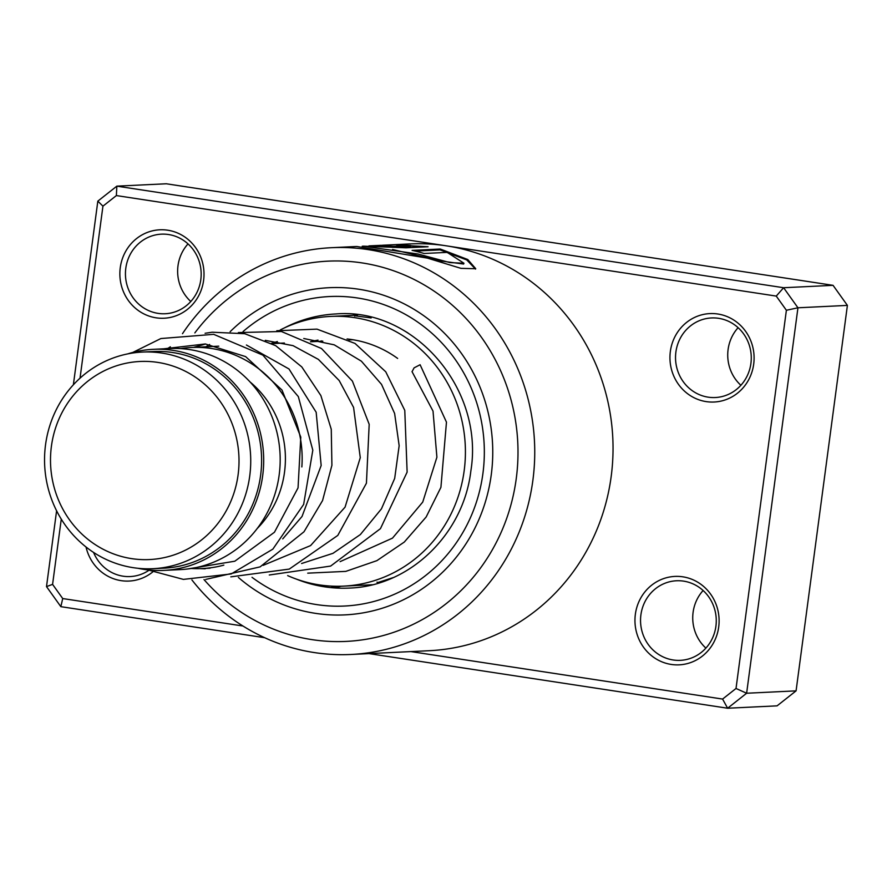 <?xml version="1.0" encoding="UTF-8"?>
<svg xmlns="http://www.w3.org/2000/svg" width="892" height="892" viewBox="0 0 892 892"><rect width="100%" height="100%" fill="white"/><g stroke="black" fill="none" stroke-linecap="round" stroke-linejoin="round"><path stroke-width="1.34" d="M229.043 416.575A99.157 94.251 -92.8 0 0 102.558 371.652A99.157 94.251 -92.8 0 0 60.478 504.482A99.157 94.251 -92.8 0 0 186.952 549.394A99.157 94.251 -92.8 0 0 229.043 416.575M239.825 412.316A108.445 103.082 -92.8 0 0 142.441 352.061A108.445 103.082 -92.8 0 0 55.46 508.462A108.445 103.082 -92.8 0 0 152.844 568.706A108.445 103.082 -92.8 0 0 239.825 412.316M152.844 568.706L163.704 568.193A108.445 103.082 -92.8 0 0 250.685 411.792A108.445 103.082 -92.8 0 0 153.29 351.537L142.441 352.061M301.853 466.951A110.664 105.189 -92.8 0 0 291.026 408.96A110.664 105.189 -92.8 0 0 191.646 347.479A110.664 105.189 -92.8 0 0 180.686 348.616M257.152 528.577A97.384 92.567 -92.8 0 0 275.617 415.048A97.384 92.567 -92.8 0 0 250.117 382.01M138.082 568.304A110.664 105.189 -92.8 0 0 163.805 570.401L180.295 569.609A110.664 105.189 -92.8 0 0 269.05 410.019A110.664 105.189 -92.8 0 0 169.67 348.538L153.179 349.329A110.664 105.189 -92.8 0 0 127.779 353.879M163.805 570.401A110.664 105.189 -92.8 0 0 252.559 410.811A110.664 105.189 -92.8 0 0 153.179 349.329M191.245 568.472A110.664 105.189 -92.8 0 0 202.272 568.55A110.664 105.189 -92.8 0 0 223.836 565.127M355.15 315.835L371.172 317.931L369.567 317.139M393.227 577.592L377.963 582.509M404.712 330.999L407.978 332.972M280.255 329.951A135.004 128.325 87.2 0 1 330.586 316.426A135.004 128.325 87.2 0 1 451.831 391.432A135.004 128.325 87.2 0 1 343.543 586.133A135.004 128.325 87.2 0 1 287.659 575.619M310.639 341.759A112.871 107.285 87.2 0 1 318.02 340.12M347.066 338.96A112.871 107.285 87.2 0 1 397.631 358.428M319.893 341.313L321.756 340.922M203.61 280.367A44.266 42.069 87.2 0 1 156.1 317.82A44.266 42.069 87.2 0 1 120.264 267.667A44.266 42.069 87.2 0 1 167.763 230.214A44.266 42.069 87.2 0 1 203.61 280.367M125.805 268.236A39.839 37.865 -92.8 0 0 165.221 313.739A39.839 37.865 -92.8 0 0 200.811 279.664A39.839 37.865 -92.8 0 0 161.396 234.161A39.839 37.865 -92.8 0 0 125.805 268.236M152.722 571.95A44.266 42.069 87.2 0 1 86.033 547.019M93.571 552.427A39.839 37.865 -92.8 0 0 130.221 576.555A39.839 37.865 -92.8 0 0 148.852 570.345M753.695 364.159A44.266 42.069 87.2 0 1 706.196 401.612A44.266 42.069 87.2 0 1 670.349 351.459A44.266 42.069 87.2 0 1 717.859 314.006A44.266 42.069 87.2 0 1 753.695 364.159M675.891 352.028A39.839 37.865 -92.8 0 0 715.306 397.531A39.839 37.865 -92.8 0 0 750.908 363.457A39.839 37.865 -92.8 0 0 711.481 317.953A39.839 37.865 -92.8 0 0 675.891 352.028M718.707 626.976A44.266 42.069 87.2 0 1 671.197 664.428A44.266 42.069 87.2 0 1 635.36 614.276A44.266 42.069 87.2 0 1 682.859 576.823A44.266 42.069 87.2 0 1 718.707 626.976M640.902 614.844A39.839 37.865 -92.8 0 0 680.317 660.348A39.839 37.865 -92.8 0 0 715.908 626.273A39.839 37.865 -92.8 0 0 676.493 580.77A39.839 37.865 -92.8 0 0 640.902 614.844M740.884 385.288A39.839 37.865 87.2 0 1 728.095 349.519A39.839 37.865 87.2 0 1 738.108 327.687M190.788 301.496A39.839 37.865 87.2 0 1 177.999 265.727A39.839 37.865 87.2 0 1 188.022 243.895M705.884 648.105A39.839 37.865 87.2 0 1 693.095 612.336A39.839 37.865 87.2 0 1 703.119 590.504M204.012 579.577A190.342 180.92 -92.8 0 0 391.019 633.22A190.342 180.92 -92.8 0 0 516.256 478.58A190.342 180.92 -92.8 0 0 407.99 276.553A190.342 180.92 -92.8 0 0 194.846 332.894M182.492 333.697A203.621 193.542 87.2 0 1 331.411 247.697A203.621 193.542 87.2 0 1 532.881 480.286A203.621 193.542 87.2 0 1 350.957 654.472A203.621 193.542 87.2 0 1 191.903 579.923M238.365 577.425A163.782 155.676 -92.8 0 0 344.925 614.878A163.782 155.676 -92.8 0 0 491.258 474.767A163.782 155.676 -92.8 0 0 329.204 287.692A163.782 155.676 -92.8 0 0 230.125 331.724A163.782 155.676 -92.8 0 1 329.204 287.692A163.782 155.676 -92.8 0 1 491.258 474.767A163.782 155.676 -92.8 0 1 344.925 614.878A163.782 155.676 -92.8 0 1 238.365 577.425M331.411 247.697L356.7 246.482L427.38 258.1L460.952 268.347L475.748 268.726L467.754 259.516L440.258 249.024L412.093 250.384A203.621 193.542 87.2 0 1 424.113 253.484L447.171 252.38L463.952 263.24L449.914 262.594L417.98 254.008L363.234 246.17L362.208 246.259L362.275 247.14M368.987 246.783L368.942 245.891A203.621 193.542 87.2 0 1 369.177 245.88L381.419 245.3M363.367 246.159L405.96 247.809L428.071 246.738L396.672 244.999L410.654 245.523L393.662 246.337L381.308 245.701A203.621 193.542 87.2 0 0 369.177 245.88M380.973 246.627L381.308 245.701M350.957 654.472L429.253 650.703A203.621 193.542 -92.8 0 0 611.176 476.518A203.621 193.542 -92.8 0 0 446.312 245.824A203.621 193.542 -92.8 0 0 409.707 243.94L382.4 245.244M410.877 651.584L722.587 699.072L736.023 688.479L786.387 310.271L776.252 296.088L116.373 195.571L102.937 206.163L80.035 378.175M264.668 637.702L60.846 606.66L46.507 586.601L56.597 510.804M73.378 384.787L97.83 201.135L116.841 186.149L166.291 183.774L833.061 285.34L847.4 305.398L796.077 690.865L777.077 705.851L727.627 708.226L369.02 653.602M116.373 195.571L116.841 186.149L783.611 287.726L797.95 307.785L746.626 693.24L796.077 690.865M736.023 688.479L746.626 693.24L727.627 708.226L722.587 699.072M786.387 310.271L797.95 307.785L847.4 305.398M776.252 296.088L783.611 287.726L833.061 285.34M61.269 519.144L52.583 584.371L62.719 598.554L242.947 626.006M102.937 206.163L97.83 201.135M52.583 584.371L46.507 586.601M62.719 598.554L60.846 606.66M394.944 247.151L410.588 246.404L410.654 245.523M423.12 246.984L410.621 245.936M475.503 269.094L466.761 259.929L440.079 249.894L440.258 249.024M440.079 249.894L415.159 251.098M463.952 263.24L463.617 264.032L439.901 260.877L392.569 249.47M307.729 573.155L345.795 571.382L376.892 560.644L404.288 542.068L426.153 517.003L440.916 487.344L446.468 422.161L420.099 364.728L414.078 367.872L412.071 371.674M393.595 247.218L393.662 246.337M243.07 331.545A154.929 147.258 87.2 0 1 408.815 316.37A154.929 147.258 87.2 0 1 482.918 473.496A154.929 147.258 87.2 0 1 252.023 577.325M296.423 579.12A137.223 130.433 -92.8 0 0 349.151 588.084C409.149 586.434 463.494 534.643 470.865 470.898C484.423 388.611 413.665 307.316 335.972 313.951A137.223 130.433 -92.8 0 0 284.358 327.933M352.875 339.729L348.917 339.919M322.804 341.179L310.472 341.77M284.381 343.03L271.993 343.621M218.796 346.174L191.646 347.479M210.133 568.171L202.272 568.55M356.599 315.177L330.586 316.426M372.187 584.762L343.543 586.133M357.324 314.921A13.28 13.28 0 0 0 352.452 315.378M349.274 585.854A13.28 13.28 0 0 0 350.567 585.799M376.982 582.164A13.28 13.28 0 0 0 379.223 582.822M330.865 586.089A13.28 13.28 0 0 0 340.922 586.234M357.625 314.831A13.28 13.28 0 0 0 354.626 316.125M370.481 317.92A13.28 13.28 0 0 0 369.299 316.928M199.719 568.639L205.227 568.795M282.753 538.88L302.02 516.49L321.165 465.512L316.169 412.249L288.997 368.976L246.426 345.014M205.673 344L193.553 347.389M263.173 565.338L310.594 545.581L345.07 507.147L360.279 457.663L353.578 407.421L339.183 380.538L318.377 359.387L293.044 345.65L265.27 340.354M301.596 563.51L332.984 553.33L360.379 534.542L381.453 508.841L394.688 478.402L399.159 445.721L394.621 413.464L381.531 384.374L361.383 361.182L334.232 344.836L303.759 338.503M277.345 341.558L271.469 343.342M340.097 561.637L392.491 538.132L422.741 502.073L436.902 457.206L433.021 411.101L412.004 371.596M163.604 348.828L205.305 343.966L245.612 356.61L282.006 390.049L300.782 437.091L298.051 487.868L274.446 532.245L234.808 561.213L187.075 569.051M132.796 352.44L160.861 338.547L213.679 334.333L262.906 355.15L298.329 396.594L312.813 450.192L303.648 504.415L272.863 549.126L231.162 573.946L183.384 579.387L147.827 569.888M205.74 579.421L260.13 566.866L303.971 531.799L322.558 500.568L331.913 465.29L331.267 429.297L320.875 395.58L301.786 366.913L275.661 345.661L244.776 333.719L212.207 332.214L205.093 333.285M170.361 346.798L167.473 348.638M230.827 576.845L289.264 569.096L337.789 535.423L366.434 483.196L369.188 424.313L352.396 381.096L321.488 348.516L281.415 331.501L238.354 332.571M209.598 344.468L205.896 346.798M269.284 575.006L330.631 566.074L380.438 528.666L407.131 472.113L404.778 410.376L385.745 371.786L355.016 343.431L316.995 329.137L276.81 330.731"/></g></svg>

